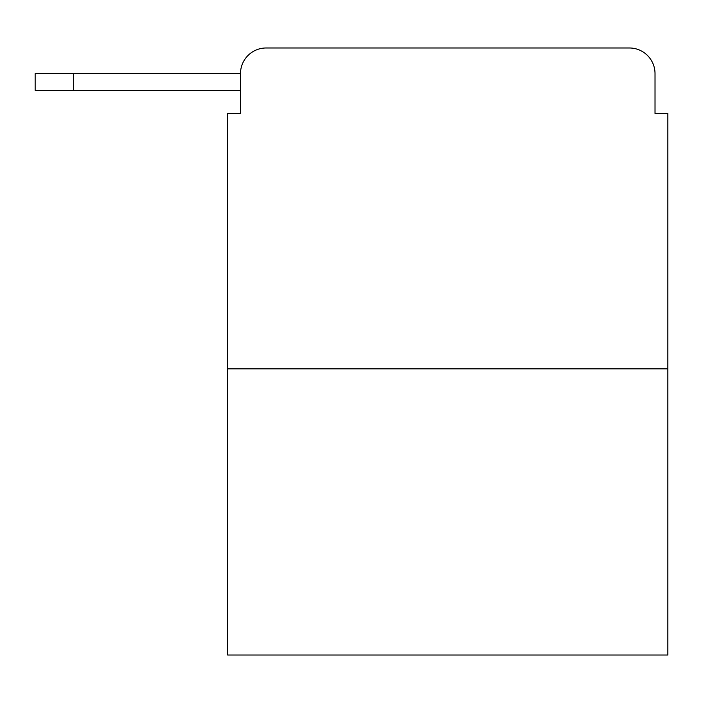 <?xml version="1.0" encoding="UTF-8"?>
<svg xmlns="http://www.w3.org/2000/svg" width="703" height="703" viewBox="0 0 703 703"><rect width="100%" height="100%" fill="white"/><g stroke="black" fill="none" stroke-linecap="round" stroke-linejoin="round"><path stroke-width="1.05" d="M667.85 368.829L227.658 368.829L227.658 655.02L667.85 655.02L667.85 113.438L655.02 113.438L655.02 73.648A25.668 25.668 0 0 0 629.352 47.98L266.156 47.98A25.668 25.668 0 0 0 240.488 73.648L240.488 113.438L240.488 90.335L35.15 90.335L35.15 73.648L112.155 73.648M227.658 368.829L227.658 113.438L240.488 113.438M266.156 47.98L629.352 47.98M655.02 113.438L655.02 73.648M73.648 90.335L73.648 73.648L240.488 73.648"/></g></svg>
